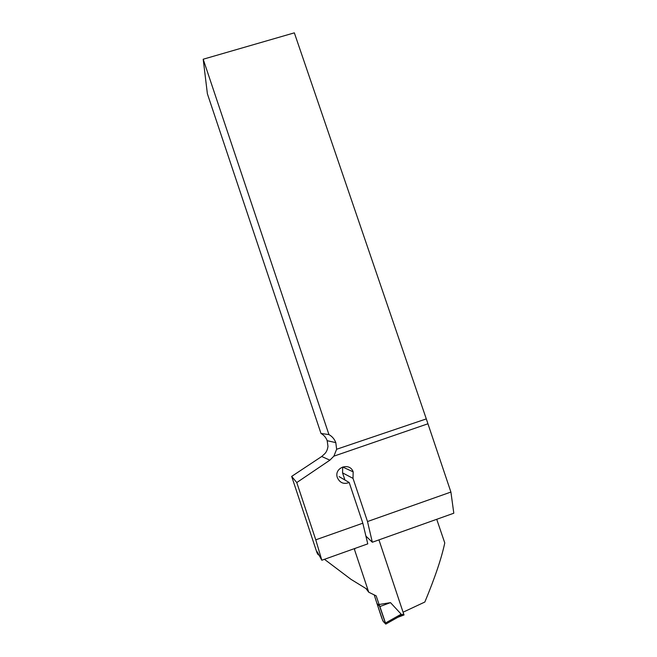 <?xml version="1.0" encoding="UTF-8"?>
<svg xmlns="http://www.w3.org/2000/svg" width="657" height="657" viewBox="0 0 657 657"><rect width="100%" height="100%" fill="white"/><g stroke="black" fill="none" stroke-linecap="round" stroke-linejoin="round"><path stroke-width="0.99" d="M328.943 434.597L203.194 59.22L294.336 32.85L426.303 418.903L336.63 449.265L335.801 442.621C334.479 439.106 332.187 436.437 328.943 434.597L320.994 433.456C323.934 435.115 325.995 437.529 327.186 440.699L327.966 446.349C327.539 449.61 326.414 452.131 324.574 453.905L321.716 456.492L291.667 476.399L296.775 482.567L315.771 539.824L321.823 560.24L317.216 551.749L317.889 554.385L316.945 552.627L291.667 476.399M344.95 480.029L342.56 472.884L342.683 467.012M324.443 559.304L351.01 579.359L367.912 589.74L354.517 549.654L355.141 548.365M319.138 555.288L317.889 554.385M436.724 519.301L444.764 542.928C441.627 557.924 434.983 577.618 424.841 602.034L403.217 612.135M426.303 418.903L450.907 492.052L453.806 513.216L372.33 542.239L365.916 536.112M320.994 433.456L207.39 93.803L203.194 59.22M315.771 539.824L362.828 523.194L367.764 543.865L321.823 560.24M342.56 472.884L353.014 478.37L367.501 521.543L372.33 542.239M362.828 523.194L349.187 482.509L339.127 476.621M353.014 478.37L353.162 471.857C349.762 461.748 333.625 467.669 337.386 477.68C339.874 482.911 343.808 484.521 349.187 482.509M336.63 449.265L333.887 456.155L329.871 460.171L296.775 482.567M367.501 521.543L450.907 492.052M403.989 614.977L378.949 539.882M367.912 589.74L368.733 592.212L376.19 595.866L379.081 604.506L390.504 602.633L401.197 614.188L398.799 616.767L385.766 624.101L385.487 623.017L401.197 614.188M374.219 594.897L376.946 603.405L379.886 606.534L379.081 604.506M368.733 592.212L365.957 588.549M397.723 617.375L398.799 616.767M376.946 603.405L381.627 617.637C383.754 623.329 384.468 622.269 385.766 624.109L379.582 606.214L376.946 603.405L382.875 620.931L385.766 624.101M390.504 602.633L379.886 606.534L385.487 623.017M321.716 456.492L329.871 460.171M427.608 423.896L333.887 456.155M403.825 613.925L400.573 615.149M342.699 467.02L353.162 471.857M327.186 440.699L335.801 442.621M404.063 614.952L398.093 617.202"/></g></svg>
